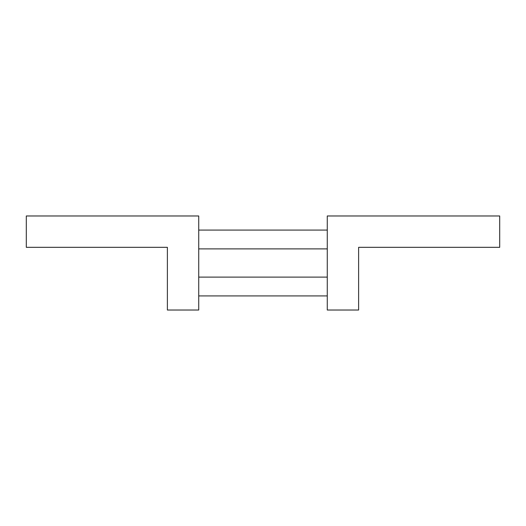 <?xml version="1.0" encoding="UTF-8"?>
<svg xmlns="http://www.w3.org/2000/svg" width="526" height="526" viewBox="0 0 526 526"><rect width="100%" height="100%" fill="white"/><g stroke="black" fill="none" stroke-linecap="round" stroke-linejoin="round"><path stroke-width="0.79" d="M198.729 248.89L327.271 248.89M198.729 230.079L327.271 230.079M198.729 295.921L327.271 295.921M198.729 277.11L327.271 277.11M167.38 247.325L167.38 310.024L198.729 310.024L198.729 215.976L26.3 215.976L26.3 247.325L167.38 247.325M358.62 247.325L499.7 247.325L499.7 215.976L327.271 215.976L327.271 310.024L358.62 310.024L358.62 247.325"/></g></svg>
